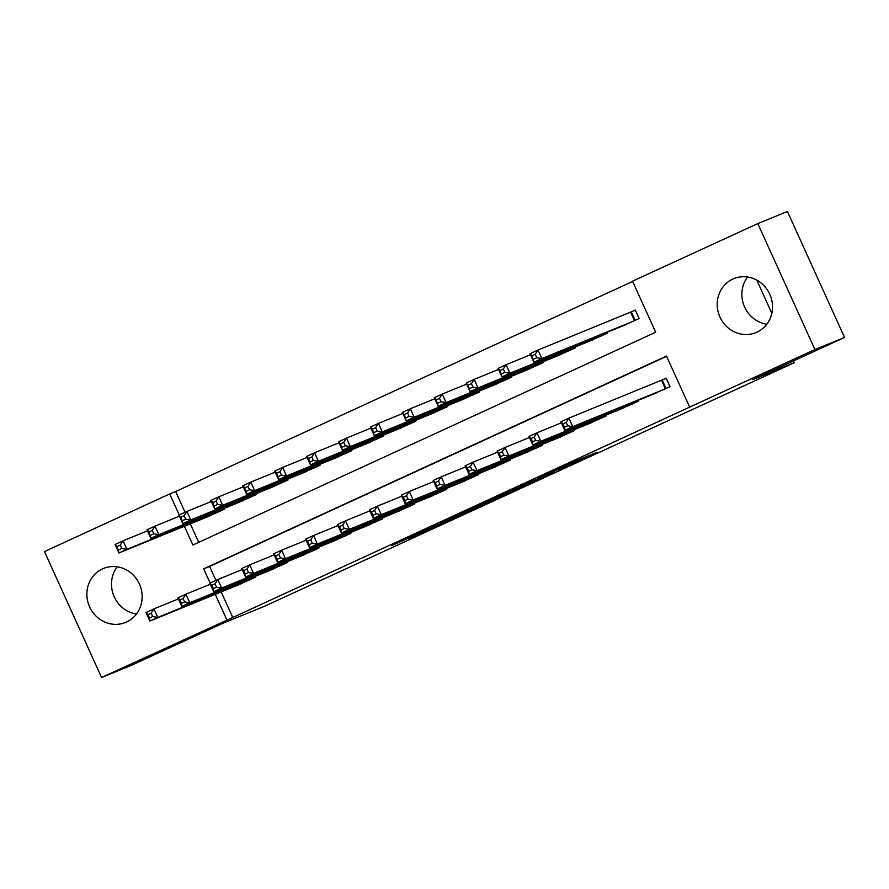 <?xml version="1.0" encoding="UTF-8"?>
<svg xmlns="http://www.w3.org/2000/svg" width="889" height="889" viewBox="0 0 889 889"><rect width="100%" height="100%" fill="white"/><g stroke="black" fill="none" stroke-linecap="round" stroke-linejoin="round"><path stroke-width="1.33" d="M558.636 469.914L597.108 452.223L575.972 460.846L538.39 478.06L570.627 464.169L558.636 469.914M102.468 568.904A29.159 27.392 67.8 0 1 103.491 568.46A29.159 27.392 67.8 0 1 139.651 584.551A29.159 27.392 67.8 0 1 126.549 622A29.159 27.392 67.8 0 1 125.527 622.444A29.159 27.392 67.8 0 1 89.378 606.354A29.159 27.392 67.8 0 1 102.468 568.904M732.825 279.079A29.159 27.392 67.8 0 1 733.858 278.635A29.159 27.392 67.8 0 1 770.007 294.737A29.159 27.392 67.8 0 1 756.917 332.186A29.159 27.392 67.8 0 1 755.894 332.63A29.159 27.392 67.8 0 1 719.734 316.54A29.159 27.392 67.8 0 1 732.825 279.079M408.629 538.501L455.979 517.12L430.543 527.655L391.604 545.613L448.367 520.465L408.629 538.501M184.39 526.277L192.891 545.024L655.682 332.242L632.524 281.18L757.795 223.584L787.421 211.493L844.55 337.442L752.783 379.636L794.255 362.712L264.422 606.309L222.961 623.233L131.205 665.417L101.579 677.507L44.45 551.558L169.721 493.962L179.256 514.975M844.55 337.442L814.935 349.533L689.664 407.129L666.494 356.067L203.692 568.849L210.137 583.062M221.194 591.941L232.785 617.488L689.664 407.129M232.785 617.488L101.579 677.507M509.964 492.273L553.414 472.326L527.977 482.849L488.828 500.896L509.964 492.273L509.541 491.328M502.518 495.762L461.247 514.675L440.111 523.288L483.205 503.474L502.452 495.629M747.56 277.012A29.159 27.392 -112.2 0 0 744.149 305.927A29.159 27.392 -112.2 0 0 766.829 324.207M650.759 395.194L670.028 386.637L666.161 378.125L660.583 380.692M618.844 409.873L638.102 401.306L637.746 400.517M586.929 424.542L606.187 415.985L605.831 415.185M555.014 439.222L574.272 430.665L573.905 429.865M523.099 453.89L542.357 445.333L541.99 444.533M491.173 468.57L510.442 460.013L510.075 459.213M459.257 483.249L478.515 474.682L478.16 473.881M427.342 497.918L446.6 489.361L446.245 488.561M395.427 512.597L414.685 504.03L414.318 503.23M363.512 527.266L382.77 518.709L382.403 517.909M331.586 541.946L350.855 533.378L350.488 532.578M299.671 556.614L318.94 548.057L318.573 547.257M267.756 571.294L287.014 562.726L286.658 561.926M666.617 356.322L209.615 566.426L215.949 580.384M254.743 576.605L255.099 577.406L235.841 585.962M632.635 281.435L175.644 491.539L185.068 512.308M190.313 523.865L198.692 542.346M619.877 327.119L639.147 318.551L635.279 310.05L629.69 312.617M606.865 332.43L607.22 333.231L587.962 341.787M574.939 347.11L575.305 347.899L556.047 356.467M543.023 361.779L543.39 362.579L524.132 371.135M511.108 376.458L511.475 377.247L492.206 385.815M479.193 391.127L479.56 391.927L460.291 400.483M447.278 405.806L447.634 406.606L428.376 415.163M415.363 420.475L415.719 421.275L396.461 429.832M383.437 435.154L383.804 435.954L364.546 444.511M351.522 449.823L351.888 450.623L332.63 459.191M319.607 464.503L319.973 465.303L300.704 473.859M287.692 479.171L288.047 479.971L268.789 488.539M255.776 493.851L256.132 494.651L236.874 503.207M223.85 508.519L224.217 509.319L204.959 517.887M794.255 362.712L793.444 360.945M771.841 313.295L756.772 280.102M757.795 223.584L814.935 349.533M175.644 491.539L169.721 493.962M215.271 594.363L226.862 619.911M209.615 566.426L203.692 568.849M136.462 614.021A29.159 27.392 67.8 0 1 113.781 595.752A29.159 27.392 67.8 0 1 117.192 566.826M546.157 475.615L514.642 489.194L546.157 475.615M479.704 505.997L497.018 498.096L479.704 505.997M533.578 359.189L536.767 357.722L535.234 354.322L532.033 355.789L533.889 362.212L530.022 353.711L538.001 350.033L541.868 358.545L533.889 362.212L625.578 324.796M635.346 310.183L538.001 350.033L535.234 354.322M633.557 321.118L541.868 358.545L536.767 357.722M530.022 353.711L532.033 355.789M567.66 425.809L566.115 422.397L562.915 423.864L564.459 427.276L567.66 425.809L572.749 426.631L564.771 430.298L560.903 421.786L568.882 418.119L572.749 426.631L664.439 389.204M656.46 392.871L564.771 430.298L564.459 427.276M566.115 422.397L568.882 418.119L666.228 378.269M562.915 423.864L560.903 421.786M501.663 373.869L504.852 372.402L503.307 368.991L500.118 370.457L501.963 376.892L498.107 368.379L506.085 364.712L509.953 373.224L501.963 376.892L593.663 339.465M530.5 354.744L506.085 364.712L503.307 368.991M601.642 335.798L509.953 373.224L504.852 372.402M498.107 368.379L500.118 370.457M469.748 388.537L472.937 387.071L471.392 383.67L468.203 385.137L470.048 391.56L466.192 383.059L474.17 379.381L478.026 387.893L470.048 391.56L561.737 354.144M498.585 369.424L474.17 379.381L471.392 383.67M569.716 350.477L478.026 387.893L472.937 387.071M466.192 383.059L468.203 385.137M437.833 403.217L441.022 401.75L439.477 398.339L436.288 399.806L438.133 406.24L434.277 397.727L442.255 394.06L446.111 402.573L438.133 406.24L529.822 368.813M466.658 384.092L442.255 394.06L439.477 398.339M537.801 365.146L446.111 402.573L441.022 401.75M434.277 397.727L436.288 399.806M405.917 417.886L409.107 416.419L407.562 413.018L404.373 414.485L406.217 420.908L402.361 412.407L410.34 408.74L414.196 417.241L406.217 420.908L497.907 383.492M434.743 398.772L410.34 408.74L407.562 413.018M505.885 379.825L414.196 417.241L409.107 416.419M402.361 412.407L404.373 414.485M535.734 440.477L534.189 437.077L531 438.544L532.544 441.944L535.734 440.477L540.834 441.3L532.855 444.967L528.988 436.466L536.967 432.799L540.834 441.3L632.524 403.884M624.545 407.551L532.855 444.967L532.544 441.944M534.189 437.077L536.967 432.799L561.381 422.831M531 438.544L528.988 436.466M503.819 455.157L502.274 451.745L499.085 453.212L500.629 456.624L503.819 455.157L508.908 455.979L500.929 459.646L497.073 451.134L505.052 447.467L508.908 455.979L600.608 418.552M592.63 422.219L500.929 459.646L500.629 456.624M502.274 451.745L505.052 447.467L529.466 437.499M499.085 453.212L497.073 451.134M471.903 469.825L470.359 466.425L467.17 467.892L468.714 471.292L471.903 469.825L476.993 470.648L469.014 474.326L465.158 465.814L473.137 462.147L476.993 470.648L568.682 433.232M560.703 436.899L469.014 474.326L468.714 471.292M470.359 466.425L473.137 462.147L497.551 452.179M467.17 467.892L465.158 465.814M439.988 484.505L438.444 481.093L435.254 482.571L436.799 485.972L439.988 484.505L445.078 485.327L437.099 488.994L433.243 480.482L441.222 476.815L445.078 485.327L536.767 447.9M528.788 451.568L437.099 488.994L436.799 485.972M438.444 481.093L441.222 476.815L465.625 466.858M435.254 482.571L433.243 480.482M373.991 432.565L377.192 431.098L375.647 427.687L372.447 429.154L374.302 435.588L370.435 427.076L378.414 423.408L382.281 431.921L374.302 435.588L465.992 398.161M402.828 413.441L378.414 423.408L375.647 427.687M473.97 394.494L382.281 431.921L377.192 431.098M370.435 427.076L372.447 429.154M408.073 499.174L406.529 495.773L403.328 497.24L404.873 500.64L408.073 499.174L413.163 499.996L405.184 503.674L401.317 495.162L409.296 491.495L413.163 499.996L504.852 462.58M496.873 466.247L405.184 503.674L404.873 500.64M406.529 495.773L409.296 491.495L433.71 481.527M403.328 497.24L401.317 495.162M342.076 447.234L345.265 445.767L343.721 442.366L340.531 443.833L342.387 450.267L338.52 441.755L346.499 438.088L350.366 446.589L342.387 450.267L434.076 412.84M370.913 428.12L346.499 438.088L343.721 442.366M442.055 409.173L350.366 446.589L345.265 445.767M338.52 441.755L340.531 443.833M376.147 513.853L374.613 510.442L371.413 511.92L372.958 515.32L376.147 513.853L381.248 514.675L373.269 518.343L369.402 509.83L377.381 506.163L381.248 514.675L472.937 477.249M464.958 480.916L373.269 518.343L372.958 515.32M374.613 510.442L377.381 506.163L401.795 496.206M371.413 511.92L369.402 509.83M310.161 461.913L313.35 460.446L311.806 457.035L308.616 458.513L310.461 464.936L306.605 456.424L314.584 452.757L318.44 461.269L310.461 464.936L402.15 427.509M338.998 442.8L314.584 452.757L311.806 457.035M410.14 423.842L318.44 461.269L313.35 460.446M306.605 456.424L308.616 458.513M344.232 528.522L342.687 525.121L339.498 526.588L341.043 529.988L344.232 528.522L349.333 529.344L341.343 533.022L337.487 524.51L345.465 520.843L349.333 529.344L441.022 491.928M433.043 495.595L341.343 533.022L341.043 529.988M342.687 525.121L345.465 520.843L369.88 510.875M339.498 526.588L337.487 524.51M278.246 476.582L281.435 475.115L279.891 471.715L276.701 473.181L278.546 479.616L274.69 471.103L282.669 467.436L286.525 475.937L278.546 479.616L370.235 442.189M307.072 457.468L282.669 467.436L279.891 471.715M378.214 438.521L286.525 475.937L281.435 475.115M274.69 471.103L276.701 473.181M312.317 543.201L310.772 539.801L307.583 541.268L309.128 544.668L312.317 543.201L317.406 544.024L309.428 547.691L305.572 539.178L313.55 535.511L317.406 544.024L409.096 506.597M401.117 510.264L309.428 547.691L309.128 544.668M310.772 539.801L313.55 535.511L337.964 525.555M307.583 541.268L305.572 539.178M246.331 491.261L249.52 489.795L247.975 486.383L244.786 487.861L246.631 494.284L242.775 485.772L250.754 482.105L254.61 490.617L246.631 494.284L338.32 456.857M275.157 472.148L250.754 482.105L247.975 486.383M346.299 453.19L254.61 490.617L249.52 489.795M242.775 485.772L244.786 487.861M280.402 557.87L278.857 554.469L275.668 555.936L277.212 559.337L280.402 557.87L285.491 558.703L277.512 562.37L273.656 553.858L281.635 550.191L285.491 558.703L377.18 521.276M369.202 524.943L277.512 562.37L277.212 559.337M278.857 554.469L281.635 550.191L306.038 540.223M275.668 555.936L273.656 553.858M214.405 505.93L217.605 504.463L216.06 501.063L212.86 502.529L214.716 508.964L210.849 500.451L218.827 496.784L222.695 505.285L214.716 508.964L306.405 471.537M243.242 486.816L218.827 496.784L216.06 501.063M314.384 467.87L222.695 505.285L217.605 504.463M210.849 500.451L212.86 502.529M248.487 572.549L246.942 569.149L243.753 570.616L245.286 574.016L248.487 572.549L253.576 573.372L245.597 577.039L241.73 568.527L249.72 564.859L253.576 573.372L345.265 535.945M337.287 539.612L245.597 577.039L245.286 574.016M246.942 569.149L249.72 564.859L274.123 554.903M243.753 570.616L241.73 568.527M182.489 520.61L185.679 519.143L184.134 515.742L180.945 517.209L182.801 523.632L178.933 515.12L186.912 511.453L190.779 519.965L182.801 523.632L274.49 486.205M211.326 501.496L186.912 511.453L184.134 515.742M282.469 482.538L190.779 519.965L185.679 519.143M178.933 515.12L180.945 517.209M216.572 587.218L215.027 583.817L211.826 585.284L213.371 588.696L216.572 587.218L221.661 588.051L213.682 591.718L209.815 583.206L217.794 579.539L221.661 588.051L313.35 550.624M305.372 554.292L213.682 591.718L213.371 588.696M215.027 583.817L217.794 579.539L242.208 569.571M211.826 585.284L209.815 583.206M150.574 535.278L153.764 533.811L152.219 530.411L149.03 531.878L150.874 538.312L147.018 529.8L154.997 526.132L158.853 534.645L150.874 538.312L242.575 500.885M179.411 516.165L154.997 526.132L152.219 530.411M250.554 497.218L158.853 534.645L153.764 533.811M147.018 529.8L149.03 531.878M184.645 601.897L183.101 598.497L179.911 599.964L181.456 603.364L184.645 601.897L189.746 602.72L181.756 606.387L177.9 597.875L185.879 594.208L189.746 602.72L281.435 565.293M273.456 568.96L181.756 606.387L181.456 603.364M183.101 598.497L185.879 594.208L210.293 584.251M179.911 599.964L177.9 597.875M118.659 549.958L121.849 548.491L120.304 545.09L117.115 546.557L118.959 552.98L115.103 544.468L123.082 540.801L126.938 549.313L118.959 552.98L210.649 515.553M147.496 530.844L123.082 540.801L120.304 545.09M218.627 511.886L126.938 549.313L121.849 548.491M115.103 544.468L117.115 546.557M152.73 616.566L151.186 613.166L147.996 614.632L149.541 618.044L152.73 616.566L157.82 617.399L149.841 621.067L145.985 612.554L153.964 608.887L157.82 617.399L249.52 579.972M241.53 583.64L149.841 621.067L149.541 618.044M151.186 613.166L153.964 608.887L178.378 598.919M147.996 614.632L145.985 612.554M570.282 463.402L570.627 464.169M568.571 464.191L568.882 464.88M513.809 489.361L514.264 490.361M465.169 511.931L465.547 512.753M460.824 513.742L461.247 514.675M631.312 311.939L635.146 320.396M630.645 312.228L634.49 320.696M665.372 388.782L661.527 380.303M666.028 388.471L662.194 380.025M602.786 334.097L603.231 335.064M602.109 334.364L602.564 335.375M570.871 348.766L571.316 349.744M570.193 349.044L570.649 350.044M538.956 363.445L539.401 364.412M538.278 363.712L538.734 364.723M507.041 378.114L507.486 379.092M506.363 378.392L506.819 379.392M633.446 403.45L633.001 402.45M634.113 403.15L633.679 402.172M601.531 418.13L601.075 417.13M602.197 417.819L601.753 416.852M569.616 432.799L569.16 431.798M570.282 432.499L569.838 431.521M537.701 447.478L537.245 446.478M538.367 447.167L537.923 446.2M475.126 392.794L475.559 393.76M474.448 393.06L474.904 394.071M505.785 462.147L505.33 461.147M506.441 461.847L506.008 460.869M443.2 407.462L443.644 408.44M442.522 407.74L442.978 408.74M473.859 476.826L473.415 475.826M474.526 476.515L474.093 475.548M411.285 422.142L411.729 423.108M410.607 422.419L411.062 423.42M441.944 491.495L441.489 490.495M442.611 491.195L442.166 490.217M379.37 436.81L379.814 437.788M378.692 437.088L379.147 438.088M410.029 506.174L409.573 505.174M410.696 505.863L410.251 504.896M347.455 451.49L347.899 452.457M346.777 451.768L347.232 452.768M378.114 520.843L377.658 519.843M378.781 520.543L378.336 519.565M315.539 466.158L315.973 467.136M314.862 466.436L315.317 467.436M346.199 535.522L345.743 534.522M346.866 535.211L346.421 534.245M283.613 480.838L284.058 481.805M282.935 481.116L283.391 482.116M314.284 550.191L313.828 549.191M314.939 549.891L314.506 548.913M251.698 495.506L252.143 496.484M251.02 495.784L251.476 496.784M282.358 564.871L281.902 563.87M283.024 564.559L282.58 563.593M219.783 510.186L220.228 511.153M219.105 510.464L219.561 511.464M250.442 579.539L249.987 578.539M251.109 579.239L250.665 578.261M570.927 463.102L571.294 463.925"/></g></svg>
